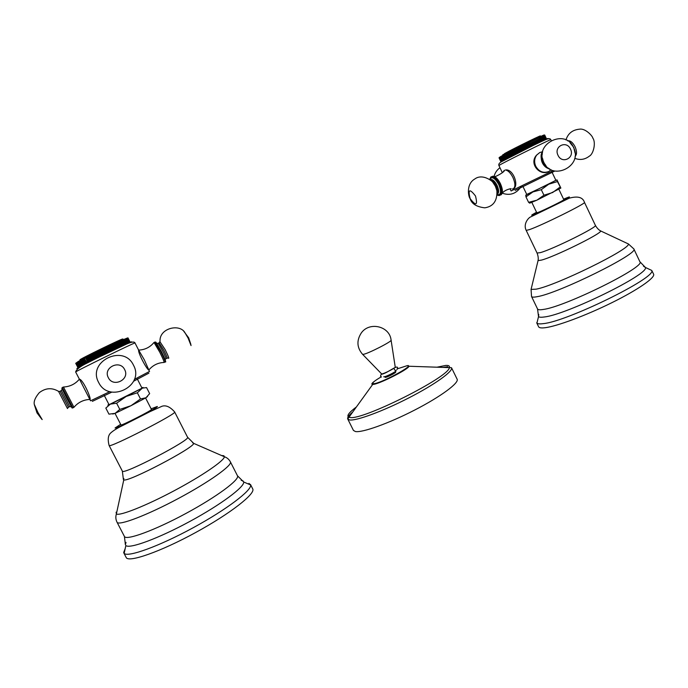 <?xml version="1.0" encoding="UTF-8"?>
<svg xmlns="http://www.w3.org/2000/svg" width="688" height="688" viewBox="0 0 688 688"><rect width="100%" height="100%" fill="white"/><g stroke="black" fill="none" stroke-linecap="round" stroke-linejoin="round"><path stroke-width="1.03" d="M391.111 340.268L395.213 366.945C396.297 367.555 383.766 374.023 381.651 373.928L362.619 354.346M384.738 376.706L385.289 377.377C386.914 377.463 396.383 372.595 395.72 372.01L395.428 371.417M451.509 367.719L457.124 379.191C459.3 382.863 440.905 396.555 414.881 409.953C388.901 423.369 362.18 432.898 355.395 431.531L353.443 430.43L347.741 419.001L349.624 419.964C356.264 421.03 382.889 411.252 408.913 397.853C434.979 384.48 453.53 371.081 451.509 367.719L449.376 367.624C449.9 365.99 448.696 365.259 445.755 365.423L436.957 367.203M499.178 157.672L501.027 161.904M499.049 157.862L501.01 161.947L499.058 157.827L499.488 157.277L499.135 157.75L501.139 161.818M501.561 161.689L533.647 145.245C546.771 139.036 549.48 137.368 550.804 139.655C552.129 138.486 511.347 158.636 501.397 164.054L498.903 165.516C498.422 164.217 499.307 162.936 501.561 161.689L501.561 161.603M513.257 188.804C515.51 187.076 515.407 183.309 512.947 177.495C510.53 172.843 508.011 170.349 505.379 170.013L505.456 169.979C513.36 168.483 519.414 186.474 513.257 188.804L512.328 189.002M548.792 171.493C539.831 176.438 528.676 163.641 536.563 155.127L539.77 152.538L536.7 155.058C534.335 158.429 534.017 162.153 535.763 166.238C539.031 171.733 543.374 173.488 548.792 171.493L551.165 169.747M500.967 194.919C503.057 193.147 502.885 189.398 500.434 183.687C498.525 179.886 496.418 177.461 494.122 176.395C493.846 178.132 505.714 171.407 504.33 170.271L503.384 171.622M522.914 186.422L526.81 194.566L528.401 193.956L555.904 180.351L552 172.146M526.759 194.446L548.714 184.221L555.852 180.23M525.787 195.057L525.976 196.88L532.925 191.918L541.301 189.682L548.714 184.221L557.426 181.572L556.953 179.852L560.858 188.056L557.426 181.572M528.59 202.332L536.872 200.182L529.691 203.158L528.59 202.332L525.976 196.88M541.301 189.682L543.933 195.211L536.872 200.182L560.849 188.073M543.933 195.211L552.67 192.52L560.041 187.076M558.871 189.286L563.825 199.692C564.822 199.898 544.036 210.193 538.326 212.325L536.786 212.764L531.85 202.427M537.715 319.903L536.924 323.111C537.706 323.919 539.77 324.091 543.133 323.644C566.405 321.821 656.619 277.685 651.777 270.453L653.6 274.168C655.509 277.599 637.802 289.906 611.701 302.772C585.651 315.646 556.816 326.31 545.094 327.72C541.318 328.185 539.16 327.875 538.618 326.774L536.7 322.792M504.33 170.271L503.083 171.983M494.122 176.395L491.516 176.653M542.626 151.713L539.77 152.538M542.376 153.166C541.112 155.772 540.923 158.541 541.809 161.482L542.402 162.97C544.027 166.178 546.461 168.19 549.703 169.007L549.893 169.042M542.634 140.963L540.355 136.559L541.198 136.456L543.185 140.636M544.707 135.037L546.642 139.148M546.564 139.165L544.604 135.02L544.002 135.02L544.681 135.011M544.604 135.02L546.521 139.182M546.384 139.225L544.414 135.08L543.847 135.063L544.552 135.037M544.414 135.08L546.315 139.251M546.109 139.337L543.606 135.14L544.346 135.106M544.131 135.183L546.014 139.372M545.739 139.483L543.279 135.269L544.036 135.218M543.761 135.33L545.618 139.535M545.283 139.681L542.858 135.441L543.64 135.373M543.305 135.519L545.145 139.75M544.741 139.922L542.359 135.656L543.159 135.579M542.763 135.751L544.578 139.999M541.817 136.009L542.591 135.828M541.766 135.914L544.113 140.206M542.135 136.035L543.924 140.3M543.408 140.533L541.103 136.215L541.938 136.121M540.622 136.723L542.376 141.014M541.74 141.315L539.53 136.938L540.381 136.826M539.753 137.118L541.482 141.436M540.802 141.762L538.627 137.359L539.487 137.247M538.807 137.566L540.519 141.891M539.77 142.261L537.655 137.815L538.523 137.695M537.792 138.047L539.487 142.382M538.738 142.76L536.623 138.305L537.483 138.185M536.623 138.305L538.704 142.76M536.709 138.563L538.386 142.915M537.646 143.285L535.522 138.821L536.382 138.709M535.522 138.821L537.56 143.31M535.556 139.105L537.225 143.474M536.494 143.844L534.37 139.38L535.221 139.268M534.37 139.38L536.356 143.887M534.361 139.681L536.012 144.059M535.29 144.428L533.157 139.965L534.008 139.853M533.157 139.965L535.109 144.497M533.105 140.292L534.739 144.678M534.034 145.039L531.901 140.567L532.736 140.464M531.901 140.567L533.811 145.134M531.807 140.92L533.432 145.314M532.736 145.667L530.611 141.203L531.428 141.109M530.611 141.203L532.469 145.787M530.457 141.582L532.073 145.976M531.403 146.32L529.27 141.857L530.07 141.771M529.27 141.857L531.084 146.467M529.081 142.253L528.685 142.45L530.689 146.656M530.035 146.991L527.902 142.528L528.685 142.45M527.902 142.528L529.683 147.155M527.67 142.949L527.266 143.147L529.27 147.361M528.642 147.679L526.518 143.216L527.266 143.147M526.518 143.216L528.246 147.868M526.243 143.654L525.83 143.861L527.834 148.066M527.232 148.376L525.099 143.912L525.83 143.861M525.099 143.912L524.789 144.368L526.793 148.582M524.789 144.368L524.376 144.575L526.38 148.789M525.804 149.09L523.68 144.618L524.376 144.575M523.68 144.618L523.327 145.099L525.331 149.313M523.327 145.099L522.906 145.306L524.918 149.52M524.376 149.795L522.244 145.331L522.906 145.306M522.244 145.331L521.857 145.83L523.86 150.044M521.857 145.83L521.435 146.045L523.448 150.251M522.94 150.517L520.807 146.054L521.435 146.045M520.807 146.054L520.386 146.57L522.398 150.775M520.386 146.57L519.973 146.776L521.977 150.982M521.504 151.231L519.38 146.768L519.973 146.776M519.38 146.768L518.924 147.301L520.936 151.506M518.924 147.301L518.511 147.507L520.524 151.713M520.085 151.945L517.961 147.481L518.511 147.507M517.961 147.481L517.479 148.032L519.483 152.237M517.479 148.032L517.066 148.238L519.079 152.444M518.683 152.65L516.559 148.195L517.066 148.238M516.559 148.195L516.052 148.754L518.055 152.951M516.052 148.754L515.647 148.961L517.651 153.157M517.299 153.347L515.647 148.961M515.174 148.892L514.641 149.468L516.645 153.665M514.641 149.468L514.254 149.666L516.258 153.863M515.948 154.035L514.254 149.666M513.824 149.58L513.274 150.165L515.278 154.361M513.274 150.165L512.887 150.362L514.891 154.559M514.624 154.705L512.887 150.362M512.5 150.259L511.932 150.853L513.936 155.041M511.932 150.853L513.566 155.23M513.343 155.359L511.562 151.042M511.218 150.913L510.642 151.515L512.637 155.703M510.642 151.515L512.276 155.884M512.104 155.987L510.281 151.704M509.989 151.549L509.395 152.16L511.39 156.339M509.395 152.16L511.046 156.52M510.917 156.597L509.043 152.34M508.802 152.168L508.2 152.779L510.195 156.959M508.2 152.779L509.86 157.131M509.782 157.182L507.864 152.951M507.667 152.753L507.056 153.372L509.051 157.543M507.056 153.372L508.742 157.707M508.707 157.741L506.746 153.536M506.592 153.321L505.981 153.94L507.976 158.102M505.981 153.94L507.675 158.257M506.961 158.636L504.975 154.473L505.689 154.095M504.975 154.473L506.686 158.773M506.015 159.126L504.029 154.972L504.7 154.619M504.029 154.972L505.766 159.263M505.147 159.59L503.16 155.436L503.779 155.11M503.16 155.436L504.915 159.711M504.338 160.037L502.369 155.866L502.928 155.565M502.369 155.866L504.141 160.123M503.642 160.39L501.664 156.253L502.163 155.978M501.664 156.253L503.453 160.493M501.113 156.503L503.005 160.734M501.027 156.606L501.595 156.004M500.864 156.701L502.842 160.829M499.17 157.724L500.554 156.597L502.455 161.035M500.486 156.916L501.027 156.322M500.348 156.993L502.317 161.112M500.021 157.182L501.982 161.259M499.909 157.251L501.87 161.345M499.651 157.406L501.621 161.517M499.565 157.466L501.526 161.568M499.368 157.586L501.337 161.689M499.307 157.629L501.268 161.732M499.135 157.75L501.096 161.852M103.166 355.103L100.594 350.106L113.314 344L126.351 338.427L128.708 343.037M126.351 338.427L126.876 338.221L129.232 342.813M89.947 399.659L79.455 379.148C83.334 379.914 91.736 399.401 89.947 399.659L90.541 400.812L109.882 391.618M134.358 379.398L149.554 371.417L148.909 370.161C146.931 369.705 137.884 352.884 138.632 350.089L135.02 343.002C136.774 341.351 73.736 372.165 75.671 372.027L75.671 372.027C76.093 368.716 84.779 363.316 101.712 355.842L126.403 344.155C131.546 341.841 134.418 341.463 135.02 343.002M104.266 395.402L108.979 404.561C108.566 405.387 143.199 388.015 141.943 388.023L137.29 378.942M108.902 404.406C107.423 405.266 107.431 405.387 108.919 404.768L142.158 388.101C143.517 387.292 143.422 387.224 141.874 387.877M112.746 414.038L115.128 413.342L108.962 414.159L105.823 408.07L110.381 404.123L116.607 403.22L126.205 396.434L137.351 392.788L142.356 388.118L146.57 387.593L149.649 393.622L145.916 397.784L147.533 396.529M116.607 403.22L119.789 409.403L115.128 413.342L130.978 405.714L145.916 397.784L140.507 398.945L137.351 392.788M119.789 409.403L130.978 405.714L140.507 398.945M115.025 413.385L120.985 424.952C120.856 426.147 152.831 409.885 151.472 409.472L151.446 409.446M125.216 548.508L123.668 552.507L124.158 553.393C127.822 557.624 159.504 546.1 193.122 527.765C226.765 509.481 251.954 490.234 250.63 484.98L248.944 483.372M123.823 552.946L126.188 557.495C128.269 562.99 160.717 551.638 195.581 532.555C230.463 513.54 255.816 493.571 252.72 488.884L250.466 484.455M148.952 370.239L144.299 359.798L138.632 350.089M163.89 362.533C164.724 362.868 163.348 359.411 159.745 352.161L154.017 342.452C150.079 347.251 144.996 349.796 138.778 350.097M75.671 372.027L79.378 379.183M73.969 407.322L63.459 387.026M101.798 349.865L104.223 354.569M101.317 350.097L103.742 354.81M101.523 355.911L98.952 350.906L100.113 350.682L102.538 355.395M100.113 350.682L100.594 350.106M99.631 350.923L102.056 355.636M99.889 356.711L97.318 351.714L98.436 351.508L100.861 356.221M98.436 351.508L98.952 350.906M97.954 351.74L100.379 356.453M98.281 357.502L95.709 352.505L96.767 352.325L99.192 357.038M96.767 352.325L97.318 351.714M96.294 352.557L98.719 357.27M96.69 358.293L94.118 353.297L95.125 353.142L97.55 357.855M95.125 353.142L95.709 352.505M94.66 353.365L97.085 358.078M95.133 359.067L92.562 354.071L93.508 353.942L95.933 358.654M93.508 353.942L94.118 353.297M93.052 354.165L95.477 358.878M93.611 359.824L91.04 354.827L91.925 354.724L94.351 359.437M91.925 354.724L92.562 354.071M91.478 354.948L93.903 359.661M92.14 360.564L89.56 355.567L90.386 355.498L92.811 360.211M90.386 355.498L91.04 354.827M89.956 355.713L92.381 360.426M90.713 361.277L88.141 356.281L88.89 356.246L91.315 360.959M88.89 356.246L89.56 355.567M88.477 356.453L90.902 361.166M89.345 361.965L86.774 356.977L87.453 356.969L89.879 361.682M87.453 356.969L88.141 356.281M87.058 357.175L89.483 361.879M88.038 362.628L85.467 357.64L86.077 357.674L88.503 362.37M86.077 357.674L86.774 356.977M85.699 357.863L88.116 362.567M86.8 363.255L84.237 358.276L87.187 363.04M84.77 358.345L85.467 357.64M84.409 358.525L86.826 363.221M79.309 361.019L83.532 358.981L85.948 363.668M83.532 358.981L84.237 358.276M83.188 359.153L85.613 363.849M82.371 359.575L84.787 364.27M82.053 359.747L84.469 364.434M81.287 360.142L83.704 364.829M80.995 360.297L83.446 365.061M80.298 360.667L82.706 365.345M80.032 360.804L82.44 365.483M79.395 361.148L81.803 365.818M79.154 361.277L81.562 365.947M75.723 363.316L78.105 367.934L75.714 363.333L78.518 361.295L80.986 366.257M78.604 361.561L79.249 360.899M78.372 361.707L80.78 366.369M77.864 361.983L80.272 366.644M77.684 362.086L80.083 366.738M77.254 362.327L79.653 366.979M77.099 362.413L79.498 367.065M76.738 362.619L79.137 367.272M76.609 362.696L79.008 367.34M76.325 362.868L78.724 367.512M76.23 362.929L78.621 367.573M76.024 363.066L78.415 367.702M75.955 363.118L78.346 367.745M75.818 363.221L78.208 367.839M75.783 363.247L78.165 367.874M127.426 343.716L125.001 338.995M127.994 337.894L130.299 342.435M126.876 338.221L127.959 337.868M127.865 337.885L130.204 342.461M127.805 337.894L130.144 342.469M127.633 337.946L129.98 342.529M127.555 337.971L129.894 342.555M127.306 338.057L129.654 342.65M127.194 338.1L129.542 342.693M126.738 338.272L129.095 342.873M103.484 349.04L105.909 353.752M106.459 353.503L103.888 348.506M103.011 349.28L105.427 353.985M104.817 354.303L102.245 349.306M104.688 348.463L107.104 353.168M105.169 348.231L107.586 352.935M108.093 352.703L105.531 347.715M106.356 347.655L108.773 352.359M106.829 347.431L109.246 352.136M109.71 351.929L107.147 346.933M108.007 346.864L110.424 351.568M108.472 346.64L110.888 351.344M111.301 351.155L108.738 346.176M109.633 346.09L112.041 350.785M110.089 345.875L112.497 350.57M112.858 350.407L110.304 345.428M111.215 345.333L113.623 350.029M111.662 345.118L114.07 349.814M114.389 349.676L111.834 344.705M112.763 344.602L115.171 349.289M113.202 344.396L115.601 349.083M115.868 348.971L113.314 344M114.268 343.888L116.668 348.575M114.69 343.69L117.089 348.377M117.295 348.291L114.75 343.329M115.722 343.209L118.112 347.887M116.117 343.02L118.517 347.698M118.671 347.638L116.134 342.684M117.106 342.564L119.506 347.234M117.493 342.383L119.884 347.053M119.987 347.027L117.45 342.074M118.431 341.945L120.821 346.614M118.8 341.781L121.191 346.442M121.243 346.442L118.706 341.489M119.695 341.368L122.077 346.03M120.039 341.214L122.421 345.866M120.873 340.827L123.255 345.479M121.2 340.68L123.573 345.333M121.974 340.328L124.356 344.972M122.275 340.199L124.657 344.834M122.997 339.872L125.371 344.507M123.272 339.752L125.646 344.387M123.935 339.459L126.3 344.086M124.184 339.347L126.549 343.974M124.777 339.089L127.142 343.716M125.526 338.771L127.891 343.389M125.723 338.685L128.08 343.303M126.179 338.496L128.536 343.106M391.076 340.07C393.295 340.835 367.125 354.208 363.092 354.363L362.473 354.2C356.909 347.586 356.479 340.56 361.183 333.13C369.189 321.244 389.726 326.069 391.076 340.07M381.169 376.895C373.997 381.126 371.443 383.388 373.515 383.68C379.681 384.067 415.81 364.657 407.064 365.706L397.75 368.699M374.255 381.427C371.924 383.199 371.288 384.188 372.354 384.394L372.698 384.411C377.497 384.91 407.898 369.723 409.059 366.248L408.087 365.448M349.814 417.435C361.458 421.013 449.092 377.127 449.376 367.624L409.059 366.248C406.926 369.396 378.606 383.99 372.87 384.188L348.954 417.255L349.814 417.435M356.16 407.133C348.713 412.731 346.313 416.102 348.954 417.255L347.741 419.001M447.742 366.704L443.063 367.409M352.617 412.103C349.298 414.941 347.629 417.057 347.612 418.467M502.283 161.078C512.981 155.178 555.336 134.392 546.977 139.139M510.092 188.865L511.098 190.972L553.212 170.581M515.174 190.395L554.855 171.028M536.545 212.248C531.196 215.146 530.259 215.955 533.716 214.673C544.182 210.734 579.614 192.666 566.637 197.895L563.575 199.176M584.465 202.367C582.839 197.224 577.739 195.839 569.182 198.204L530.938 216.797C528.977 217.176 522.837 223.617 526.191 230.377L529.356 229.646C541.301 225.647 586.924 203.055 584.465 202.367L595.387 225.372C598.182 226.782 552.636 249.34 540.372 252.625L537.061 253.038C539.022 258.043 537.956 260.761 538.05 260.623L538.179 259.668M599.919 230.489L600.762 230.987C600.959 233.963 554.003 256.994 541.396 260.116L538.05 260.623L531.067 289.424L536.133 289.158C555.397 285.847 630.354 249.176 628.436 243.973L626.381 243.01M531.575 287.3L531.067 289.424L531.532 296.494C531.919 297.276 533.802 297.345 537.165 296.683C558.235 293.475 639.986 253.081 633.829 248.91L628.436 243.973L600.762 230.987C600.934 231.005 598.078 230.11 595.387 225.372M633.829 248.91L639.883 261.724C646.359 266.583 564.693 306.934 543.305 309.445C539.891 310.013 537.973 309.849 537.543 308.964L538.523 316.609L538.738 314.399M643.469 266.187L645.413 267.46C649.498 274.039 566.069 314.872 544.328 316.97C541.198 317.435 539.263 317.314 538.523 316.609L536.924 323.111M570.025 142.7L573.758 147.421L575.082 153.063M567.626 140.859C570.206 140.326 572.691 142.296 575.082 146.768C577.017 151.394 577 154.594 575.048 156.357M497.149 195.125L499.127 195.573C502.197 194.721 502.352 190.894 499.583 184.109C497.157 179.43 494.655 176.911 492.083 176.549L490.475 177.263M497.166 194.971C501.217 195.598 501.793 192.09 498.877 184.453C494.732 177.401 491.653 175.698 489.641 179.336M497.183 194.704C501.01 195.194 501.535 191.806 498.748 184.522C494.801 177.788 491.843 176.102 489.856 179.482M497.2 194.205C499.127 193.087 499.075 190.137 497.063 185.347C495.179 181.709 493.236 179.749 491.232 179.465L490.389 179.878M497.2 193.896C498.052 192.064 497.682 189.372 496.091 185.829C494.311 182.372 492.445 180.411 490.492 179.955M492.608 181.976L494.81 185.115C494.612 182.045 482.804 172.869 474.772 179.009C466.094 183.928 468.236 196.381 470.11 198.669C471.658 203.811 476.552 206.864 484.791 207.828C493.339 206.495 497.372 200.793 496.891 190.739L495.369 186.19L492.668 182.045M475.511 196.011C477.816 205.42 476.027 206.297 470.153 198.643C467.806 189.252 469.594 188.374 475.511 196.011M542.264 154.284C541.379 157.105 541.576 159.926 542.858 162.746C544.225 165.498 546.263 167.39 548.964 168.431M542.548 158.446L543.597 162.377L545.945 165.619M570.498 149.107C575.065 157.93 562.01 164.441 558.011 155.282C553.436 146.398 566.559 139.965 570.498 149.107M537.878 137.419L531.979 140.558M531.893 140.601L530.783 141.178M530.568 141.289L529.536 141.823M529.201 141.995L528.238 142.485M527.799 142.708L526.896 143.173M526.363 143.439L525.512 143.878M524.918 144.179L524.101 144.592M523.456 144.91L522.665 145.314M521.994 145.65L521.212 146.037M520.541 146.372L519.75 146.768M519.096 147.094L518.288 147.49M517.677 147.791L516.834 148.212M516.292 148.479L515.398 148.918M514.934 149.141L513.979 149.606M513.626 149.786L512.603 150.285M512.362 150.397L511.261 150.93M511.158 150.982L502.747 154.783M538.257 137.204C549.385 131.047 513.979 148.264 504.502 153.63M76.893 368.553C75.069 368.562 134.891 339.408 131.494 341.919M92.33 401.362L111.869 392.091M133.592 381.238L148.909 373.128M120.649 424.307L115.077 427.979C114.776 429.716 160.51 406.393 157.242 406.496L151.136 408.818M174.64 411.949C170.177 406.866 165.971 404.965 162.033 406.247L150.113 411.596L123.358 425.193C117.605 427.945 113.417 430.507 110.794 432.881C108.111 435.212 107.552 439.417 109.108 445.489L109.108 445.489C108.575 448.817 178.226 413.11 174.64 411.949L187.557 437.224C191.685 439.469 122.404 475.58 122.352 471.117L123.41 479.622L123.9 478.53M192.554 442.694L193.698 443.373C194.154 447.793 127.839 482.537 123.78 479.889L116.375 514.005C119.824 516.146 146.062 505.723 174.107 490.776C202.177 475.855 224.211 460.702 224.4 456.763L223.867 455.748L221.553 455.516M116.117 512.19L116.375 514.005C115.489 516.74 115.704 519.474 117.02 522.209C118.413 526.139 146.983 515.312 178.14 498.611C209.315 481.97 232.682 465.174 230.403 461.872C229.001 459.292 226.997 457.589 224.4 456.763L193.698 443.373L187.557 437.224M230.403 461.872L237.48 475.786C239.974 479.502 216.883 496.779 185.803 513.523C154.74 530.328 126.042 540.828 124.425 536.459L125.388 544.741L126.007 542.359M241.196 480.344L242.941 480.826L243.698 481.987C244.696 486.812 221.063 504.545 189.862 521.427C158.696 538.369 129.335 549.205 125.861 545.524L124.158 553.393M154.791 342.151L160.794 351.645C164.389 358.887 165.765 362.344 164.922 362.017L164.208 362.378M155.78 342.125L161.336 351.379C164.974 358.74 166.195 361.922 165 360.933M156.873 343.441L158.171 343.26L162.592 350.751C165.387 356.384 166.453 359.076 165.782 358.826L165.137 359.661M159.083 342.805L163.778 350.166C166.573 355.791 167.631 358.482 166.952 358.25L166.04 358.697M160.012 341.816L165.094 349.521C168.457 356.35 169.515 359.196 168.25 358.035L167.218 358.113M191.058 345.574L188.125 338.126L184.599 332.098C178.811 323.566 159.281 328.434 160.029 341.179L159.349 342.676L158.171 343.26M183.825 331.332L188.675 337.842L190.894 344.507M73.874 407.365L72.885 407.864L62.359 387.542M72.782 407.915C71.432 407.391 73.874 411.304 66.736 398.154L61.911 388.23M71.389 406.832L69.651 406.634L61.456 390.818M69.557 406.677L68.413 407.244L60.209 391.429M68.318 407.296L67.458 408.534L58.575 391.412M34.477 404.785L37.909 412.413L42.183 419.585M124.648 369.594C130.238 379.492 113.185 387.998 108.334 377.66C102.736 367.684 119.875 359.282 124.648 369.594M79.937 359.858C78.604 359.609 125.035 337.077 122.713 339.072M394.8 370.144L393.88 368.278M381.47 377.007L380.507 376.224L381.169 374.315C386.871 373.739 397.114 364.52 397.621 367.77L396.881 369.723M383.698 376.766L383.706 376.775C384.816 377.394 396.03 371.821 396.116 370.634L394.972 370.041M550.804 139.655L551.174 140.438M498.903 165.516L502.36 172.74M526.544 194.824L525.787 195.977M556.274 180.29L557.022 180.359M526.191 230.377L537.061 253.038M531.532 296.494L537.543 308.964M639.883 261.724L645.413 267.46L651.777 270.453M574.721 158.283C579.95 160.356 584.843 159.633 589.392 156.116C593.469 154.078 596.169 142.45 592.781 138.021C592.85 136.482 585.703 128.226 579.683 129.163C572.562 129.8 567.996 133.395 565.975 139.956M511.089 188.744C511.485 188.495 505.345 189.312 502.188 193.242M492.935 176.128L489.503 179.241M502.214 193.199C510.264 195.951 516.628 193.629 521.323 186.242M499.97 167.734C496.985 169.884 495.025 172.765 494.07 176.377M542.488 152.392C540.888 153.39 540.665 156.425 541.809 161.482M573.586 147.567C583.312 166.333 551.673 181.469 543.812 162.282C533.974 143.68 565.691 128.243 573.586 147.567M541.963 135.975C531.815 139.363 510.272 150.182 501.535 156.159M109.108 445.489L122.352 471.117M117.02 522.209L124.425 536.459M237.48 475.786L243.698 481.987L250.63 484.98M145.581 397.982L151.472 409.472M148.909 369.92C152.865 365.251 157.836 362.774 163.821 362.464M165.249 361.862C166.513 362.911 165.206 359.411 161.336 351.379L156.133 342.443L155.118 341.996L154.078 342.504M79.361 379.2C75.233 384.093 69.892 386.699 63.339 387.034L62.255 387.593C61.963 389.176 60.252 385.125 66.736 398.154M89.81 399.427C83.368 399.78 78.088 402.403 73.96 407.296M62.333 389.365L60.123 391.481L58.368 391.266C51.901 387.464 45.537 387.929 39.293 392.667C34.916 397.853 33.334 402.084 34.555 405.344L36.989 412.86L41.77 419.198M133.489 365.208C145.134 385.882 108.919 404.08 98.633 382.442C86.903 361.467 123.599 343.647 133.489 365.208M123.995 339.261C112.178 343.252 90.696 353.856 80.066 360.478M79.189 361.105L79.997 360.521"/></g></svg>
